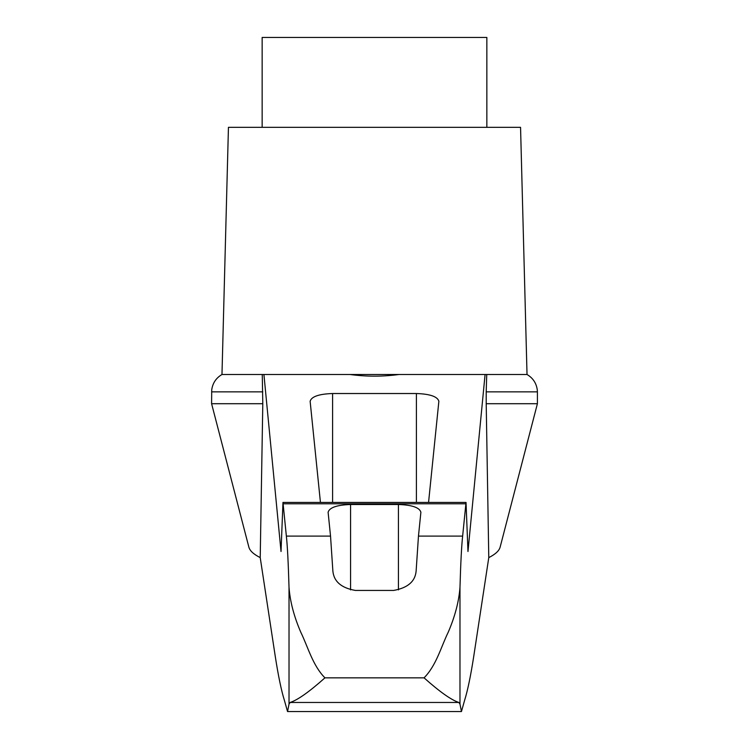 <?xml version="1.0" encoding="UTF-8"?>
<svg xmlns="http://www.w3.org/2000/svg" width="749" height="749" viewBox="0 0 749 749"><rect width="100%" height="100%" fill="white"/><g stroke="black" fill="none" stroke-linecap="round" stroke-linejoin="round"><path stroke-width="1.12" d="M260.221 557.612C253.639 554.288 249.857 550.805 248.874 547.163L211.593 403.711L211.724 389.845C212.679 383.085 216.096 377.973 221.976 374.5L263.92 374.5L281.025 551.507L282.972 502.429L286.361 536.106C287.429 545.806 288.309 562.902 289.02 587.413C290.078 601.541 294.001 616.464 300.77 632.203C307.905 646.761 312.717 665.58 324.944 677.845C309.206 691.87 297.606 700.072 290.135 702.459L289.02 704.126L287.55 711.55L284.386 700.315C281.306 690.428 278.253 675.692 275.22 656.105L260.221 557.612L262.796 403.711L211.593 403.711M537.408 403.711L537.408 391.858L486.204 391.858L486.204 403.711L537.408 403.711L500.126 547.163C499.143 550.805 495.361 554.288 488.779 557.612L473.78 656.105C470.747 675.692 467.694 690.428 464.614 700.315L461.45 711.55L459.98 704.126L458.865 702.459L290.135 702.459M486.204 403.711L488.779 557.612M486.204 391.858L486.738 374.5L398.983 374.5C382.673 376.7 366.345 376.7 350.017 374.5L263.92 374.5M458.865 702.459C451.394 700.072 439.794 691.87 424.056 677.845C436.339 665.468 441.077 646.799 448.211 632.259C454.98 616.539 458.903 601.587 459.98 587.413C460.691 562.902 461.571 545.806 462.639 536.106L466.028 502.429L467.975 551.507L485.08 374.5M398.983 374.5L350.017 374.5M262.262 374.5L262.796 403.711M424.056 677.845L324.944 677.845M486.85 127.33L486.85 37.45L262.15 37.45L262.15 127.33M330.534 536.106L328.109 512.241C329.466 507.541 336.956 504.966 350.579 504.498L398.421 504.498C412.044 504.966 419.534 507.541 420.891 512.241L418.466 536.106L416.135 570.944C415.274 581.411 407.784 587.909 393.684 590.427L355.316 590.427C341.272 587.965 333.792 581.467 332.865 570.944L330.534 536.106L286.361 536.106M461.45 711.55L287.55 711.55M320.441 502.429L310.133 401.267C311.49 396.577 318.98 393.993 332.603 393.525L416.397 393.525C430.02 393.993 437.51 396.577 438.867 401.267L428.559 502.429M462.639 536.106L418.466 536.106M537.408 391.858L537.276 389.845C536.321 383.085 532.904 377.973 527.024 374.5L520.555 127.33L228.445 127.33L221.976 374.5M527.024 374.5L486.738 374.5M262.796 391.858L211.593 391.858M459.98 704.126L459.98 587.413M289.02 704.126L289.02 587.413M465.756 503.787L283.244 503.787M332.603 393.525L332.603 502.429M416.397 393.525L416.397 502.429M350.579 504.498L350.579 589.903M398.421 504.498L398.421 589.903M282.972 502.429L466.028 502.429"/></g></svg>

